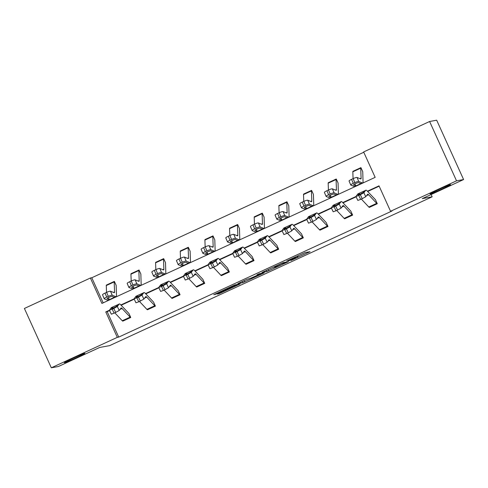 <?xml version="1.0" encoding="UTF-8"?>
<svg xmlns="http://www.w3.org/2000/svg" width="488" height="488" viewBox="0 0 488 488"><rect width="100%" height="100%" fill="white"/><g stroke="black" fill="none" stroke-linecap="round" stroke-linejoin="round"><path stroke-width="0.73" d="M84.723 353.373A11.279 0.451 155.6 0 0 73.609 357.997A11.279 0.451 155.6 0 0 64.337 362.7A11.279 0.451 155.6 0 0 64.495 362.706A11.279 0.451 155.6 0 0 75.609 358.082A11.279 0.451 155.6 0 0 84.882 353.379A11.279 0.451 155.6 0 0 84.723 353.373M450.424 184.641A11.279 0.451 155.6 0 0 439.31 189.265A11.279 0.451 155.6 0 0 430.038 193.968A11.279 0.451 155.6 0 0 430.196 193.974A11.279 0.451 155.6 0 0 441.311 189.35A11.279 0.451 155.6 0 0 450.583 184.647A11.279 0.451 155.6 0 0 450.424 184.641M290.982 260.507L310.039 251.698L305.024 252.607L286.712 260.982L295.502 257.396L288.402 260.976L298.083 256.926L290.982 260.507M218.6 293.41L217.3 294.075L218.728 293.819L220.552 293.05L240.157 283.943L235.137 284.852L233.307 285.62L213.732 294.728L217.251 293.654L233.819 285.7L237.174 285.102L218.6 293.41M429.611 121.494L436.681 120.201L463.6 179.547L422.272 198.616L432.167 196.81L109.611 345.638L99.717 347.444L58.389 366.506L51.319 367.8L24.4 308.453L90.384 278.007L101.913 303.432L375.162 177.357L363.633 151.933L429.611 121.494L456.53 180.834L390.553 211.28L379.017 185.855L367.409 191.217M463.6 179.547L456.53 180.834M109.587 310.569L107.183 311.673L118.712 337.098L391.962 211.023L390.553 211.28M118.712 337.098L117.303 337.354L51.319 367.8M266.973 271.56L288.402 261.684L283.382 262.593L281.552 263.361L261.952 272.469L266.973 271.56L266.418 270.346M262.983 273.475L242.847 282.692L237.851 283.601L246.959 279.319L250.814 278.184L257.841 275.019L259.14 274.36L257.005 274.738L259.177 273.738L264.252 272.81L262.983 273.475L262.8 273.079M432.167 196.81L431.13 194.529M137.909 286.663L140.849 285.309A13.219 2.086 -114.8 0 0 141.16 284.217L140.849 274.03L139.025 270.023A6.167 0.976 65.2 0 0 138.982 270.035A6.167 0.976 65.2 0 0 138.842 270.541L139.208 280.582A8.814 1.391 -114.8 0 1 139.001 281.308A8.814 1.391 -114.8 0 1 138.738 281.295L135.152 279.844L136.866 283.839A3.526 0.573 156.8 0 0 132.962 284.998L131.248 281.003A3.526 0.573 -23.2 0 1 135.152 279.844M190.155 251.277L188.331 247.27A6.167 0.976 65.2 0 0 188.295 247.282A6.167 0.976 65.2 0 0 188.148 247.788L188.514 257.829A8.814 1.391 -114.8 0 1 188.307 258.555A8.814 1.391 -114.8 0 1 188.051 258.542L184.458 257.097L186.178 261.092A3.526 0.573 156.8 0 0 182.274 262.245L180.554 258.256A3.526 0.573 -23.2 0 1 184.458 257.097M236.521 241.163L239.462 239.809A13.219 2.086 -114.8 0 0 239.779 238.717L239.462 228.53L237.638 224.523A6.167 0.976 65.2 0 0 237.601 224.535A6.167 0.976 65.2 0 0 237.455 225.041L237.827 235.082A8.814 1.391 -114.8 0 1 237.619 235.808A8.814 1.391 -114.8 0 1 237.357 235.789L233.77 234.344L235.484 238.339A3.526 0.573 156.8 0 0 231.58 239.498L229.866 235.503A3.526 0.573 -23.2 0 1 233.77 234.344M285.834 218.411L288.774 217.056A13.219 2.086 -114.8 0 0 289.085 215.971L288.774 205.777L286.95 201.77A6.167 0.976 65.2 0 0 286.907 201.782A6.167 0.976 65.2 0 0 286.761 202.288L287.133 212.329A8.814 1.391 -114.8 0 1 286.926 213.055A8.814 1.391 -114.8 0 1 286.663 213.042L283.077 211.597L284.791 215.586A3.526 0.573 156.8 0 0 280.887 216.745L279.173 212.756A3.526 0.573 -23.2 0 1 283.077 211.597M338.08 183.03L336.256 179.017A6.167 0.976 65.2 0 0 336.22 179.029A6.167 0.976 65.2 0 0 336.073 179.541L336.439 189.582A8.814 1.391 -114.8 0 1 336.232 190.302A8.814 1.391 -114.8 0 1 335.976 190.289L332.383 188.844L334.103 192.839A3.526 0.573 156.8 0 0 330.199 193.998L328.479 190.003A3.526 0.573 -23.2 0 1 332.383 188.844M363.78 152.262L91.793 277.751L103.181 302.847M359.796 184.287L362.73 182.933A13.219 2.086 -114.8 0 0 363.048 181.841L362.736 171.654L360.913 167.646A6.167 0.976 65.2 0 0 360.87 167.659A6.167 0.976 65.2 0 0 360.724 168.165L361.096 178.205A8.814 1.391 -114.8 0 1 360.888 178.931A8.814 1.391 -114.8 0 1 360.626 178.913L357.039 177.467L358.753 181.463A3.526 0.573 156.8 0 0 354.849 182.622L353.135 178.626A3.526 0.573 -23.2 0 1 357.039 177.467M310.484 207.04L313.424 205.68A13.219 2.086 -114.8 0 0 313.735 204.594L313.424 194.401L311.6 190.393A6.167 0.976 65.2 0 0 311.564 190.405A6.167 0.976 65.2 0 0 311.417 190.912L311.789 200.952A8.814 1.391 -114.8 0 1 311.582 201.678A8.814 1.391 -114.8 0 1 311.32 201.666L307.733 200.22L309.447 204.216A3.526 0.573 156.8 0 0 305.543 205.375L303.829 201.379A3.526 0.573 -23.2 0 1 307.733 200.22M264.118 217.154L262.294 213.146A6.167 0.976 65.2 0 0 262.257 213.158A6.167 0.976 65.2 0 0 262.111 213.665L262.477 223.705A8.814 1.391 -114.8 0 1 262.269 224.431A8.814 1.391 -114.8 0 1 262.013 224.419L258.42 222.967L260.141 226.963A3.526 0.573 156.8 0 0 256.237 228.122L254.516 224.126A3.526 0.573 -23.2 0 1 258.42 222.967M211.871 252.54L214.811 251.18A13.219 2.086 -114.8 0 0 215.123 250.094L214.811 239.907L212.988 235.893A6.167 0.976 65.2 0 0 212.945 235.905A6.167 0.976 65.2 0 0 212.799 236.418L213.171 246.458A8.814 1.391 -114.8 0 1 212.963 247.178A8.814 1.391 -114.8 0 1 212.701 247.166L209.114 245.72L210.828 249.716A3.526 0.573 156.8 0 0 206.924 250.875L205.21 246.879A3.526 0.573 -23.2 0 1 209.114 245.72M162.559 275.287L165.499 273.933A13.219 2.086 -114.8 0 0 165.816 272.847L165.499 262.654L163.675 258.646A6.167 0.976 65.2 0 0 163.639 258.658A6.167 0.976 65.2 0 0 163.492 259.165L163.864 269.205A8.814 1.391 -114.8 0 1 163.657 269.931A8.814 1.391 -114.8 0 1 163.395 269.919L159.808 268.473L161.522 272.463A3.526 0.573 156.8 0 0 157.618 273.622L155.904 269.626A3.526 0.573 -23.2 0 1 159.808 268.473M116.193 285.407L114.369 281.399A6.167 0.976 65.2 0 0 114.332 281.411A6.167 0.976 65.2 0 0 114.186 281.918L114.558 291.958A8.814 1.391 -114.8 0 1 114.344 292.684A8.814 1.391 -114.8 0 1 114.088 292.666L110.502 291.22L112.216 295.216A3.526 0.573 156.8 0 0 108.312 296.375L106.591 292.379A3.526 0.573 -23.2 0 1 110.502 291.22M91.793 277.751L90.384 278.007M109.428 310.246L105.768 311.93L117.303 337.354M355.972 196.493L342.753 202.587M331.315 207.87L318.103 213.964M306.659 219.24L293.447 225.34M282.009 230.617L268.79 236.717M257.353 241.993L244.14 248.087M232.697 253.37L219.484 259.464M208.047 264.746L194.828 270.84M183.39 276.116L170.178 282.216M158.734 287.493L145.522 293.593M134.084 298.869L120.865 304.963M107.183 311.673L105.768 311.93M379.164 186.184L367.665 191.491M356.124 196.816L343.015 202.862M331.468 208.193L318.359 214.238M306.818 219.563L293.703 225.615M282.162 230.94L269.053 236.991M257.505 242.316L244.396 248.368M232.855 253.693L219.74 259.738M208.199 265.063L195.09 271.114M183.543 276.44L170.434 282.491M158.893 287.816L145.778 293.868M134.237 299.193L121.128 305.244M122.836 321.128L130.741 317.487A6.167 0.976 -114.8 0 1 130.15 317.108L122.049 308.477A8.814 1.391 65.2 0 0 121.152 307.952A8.814 1.391 65.2 0 0 121.054 308.032L119.231 310.466L115.686 312.43L113.796 308.465L117.334 306.501L119.163 304.067A13.219 2.086 65.2 0 1 119.304 303.951A13.219 2.086 65.2 0 1 120.652 304.738L128.923 313.473L130.747 317.487L122.836 321.128A6.167 0.976 -114.8 0 1 122.244 320.75L114.814 312.832M147.492 309.758L155.391 306.11A6.167 0.976 -114.8 0 1 154.8 305.732L146.705 297.101A8.814 1.391 65.2 0 0 145.802 296.576A8.814 1.391 65.2 0 0 145.711 296.655L143.881 299.089L140.343 301.053L138.452 297.088L141.99 295.13L143.814 292.696A13.219 2.086 65.2 0 1 143.96 292.574A13.219 2.086 65.2 0 1 145.308 293.361L153.574 302.103L155.398 306.11L147.492 309.758A6.167 0.976 -114.8 0 1 146.9 309.38L139.47 301.456M172.148 298.381L180.048 294.734A6.167 0.976 -114.8 0 1 179.456 294.356L171.355 285.724A8.814 1.391 65.2 0 0 170.458 285.206A8.814 1.391 65.2 0 0 170.361 285.279L168.537 287.713L164.999 289.677L163.102 285.718L166.646 283.754L168.47 281.32A13.219 2.086 65.2 0 1 168.61 281.204A13.219 2.086 65.2 0 1 169.958 281.985L178.23 290.726L180.054 294.734L172.148 298.381A6.167 0.976 -114.8 0 1 171.556 298.003L164.12 290.079M196.798 287.005L204.704 283.357A6.167 0.976 -114.8 0 1 204.112 282.979L196.011 274.347A8.814 1.391 65.2 0 0 195.115 273.829A8.814 1.391 65.2 0 0 195.017 273.908L193.193 276.342L189.649 278.3L187.758 274.341L191.296 272.377L193.126 269.943A13.219 2.086 65.2 0 1 193.266 269.827A13.219 2.086 65.2 0 1 194.614 270.608L202.886 279.349L204.71 283.357L196.798 287.005A6.167 0.976 -114.8 0 1 196.206 286.627L188.777 278.709M229.36 271.981L229.354 271.987A6.167 0.976 -114.8 0 1 228.762 271.609L220.667 262.977A8.814 1.391 65.2 0 0 219.765 262.452A8.814 1.391 65.2 0 0 219.673 262.532L217.843 264.966L214.305 266.93L212.414 262.965L215.952 261.001L217.776 258.567A13.219 2.086 65.2 0 1 217.922 258.451A13.219 2.086 65.2 0 1 219.271 259.238L227.536 267.973L229.36 271.981L221.454 275.629A6.167 0.976 -114.8 0 1 220.863 275.25L213.427 267.332M246.111 264.252L254.01 260.61A6.167 0.976 -114.8 0 1 253.418 260.232L245.318 251.601A8.814 1.391 65.2 0 0 244.421 251.076A8.814 1.391 65.2 0 0 244.323 251.155L242.499 253.589L238.961 255.553L237.064 251.588L240.608 249.63L242.432 247.19A13.219 2.086 65.2 0 1 242.573 247.074A13.219 2.086 65.2 0 1 243.921 247.861L252.192 256.596L254.016 260.61L246.111 264.252A6.167 0.976 -114.8 0 1 245.519 263.874L238.083 255.956M270.761 252.882L278.666 249.234A6.167 0.976 -114.8 0 1 278.075 248.856L269.974 240.224A8.814 1.391 65.2 0 0 269.071 239.7A8.814 1.391 65.2 0 0 268.979 239.779L267.156 242.213L263.611 244.177L261.721 240.218L265.259 238.254L267.089 235.82A13.219 2.086 65.2 0 1 267.229 235.698A13.219 2.086 65.2 0 1 268.577 236.485L276.842 245.226L278.672 249.234L270.761 252.882A6.167 0.976 -114.8 0 1 270.169 252.503L262.739 244.579M295.417 241.505L303.316 237.857A6.167 0.976 -114.8 0 1 302.725 237.479L294.63 228.848A8.814 1.391 65.2 0 0 293.727 228.329A8.814 1.391 65.2 0 0 293.636 228.402L291.806 230.836L288.268 232.8L286.377 228.841L289.915 226.877L291.739 224.443A13.219 2.086 65.2 0 1 291.879 224.327A13.219 2.086 65.2 0 1 293.233 225.108L301.499 233.85L303.322 237.857L295.417 241.505A6.167 0.976 -114.8 0 1 294.825 241.127L287.389 233.203M320.073 230.129L327.973 226.481A6.167 0.976 -114.8 0 1 327.381 226.103L319.28 217.471A8.814 1.391 65.2 0 0 318.383 216.953A8.814 1.391 65.2 0 0 318.286 217.032L316.462 219.466L312.924 221.424L311.027 217.465L314.565 215.501L316.395 213.067A13.219 2.086 65.2 0 1 316.535 212.951A13.219 2.086 65.2 0 1 317.883 213.732L326.155 222.473L327.979 226.481L320.073 230.129A6.167 0.976 -114.8 0 1 319.481 229.75L312.046 221.833M344.723 218.752L352.629 215.11A6.167 0.976 -114.8 0 1 352.037 214.732L343.936 206.101A8.814 1.391 65.2 0 0 343.034 205.576A8.814 1.391 65.2 0 0 342.942 205.655L341.112 208.089L337.574 210.054L335.683 206.089L339.221 204.124L341.051 201.69A13.219 2.086 65.2 0 1 341.191 201.575A13.219 2.086 65.2 0 1 342.539 202.361L350.805 211.097L352.635 215.104L344.723 218.752A6.167 0.976 -114.8 0 1 344.131 218.374L336.702 210.456M369.379 207.376L377.279 203.734A6.167 0.976 -114.8 0 1 376.687 203.356L368.586 194.724A8.814 1.391 65.2 0 0 367.69 194.2A8.814 1.391 65.2 0 0 367.598 194.279L365.768 196.713L362.23 198.677L360.339 194.712L363.877 192.754L365.701 190.32A13.219 2.086 65.2 0 1 365.841 190.198A13.219 2.086 65.2 0 1 367.196 190.985L375.461 199.72L377.285 203.734L369.379 207.376A6.167 0.976 -114.8 0 1 368.788 207.004L361.352 199.08M285.01 263.203L285.901 262.739L281.515 263.538L273.829 267.241L276.909 266.698L285.01 263.203M252.918 277.8L261.281 273.975L258.231 274.951L251.735 278.014L252.918 277.8M362.73 182.933A13.219 2.086 -114.8 0 1 362.34 182.909L358.753 181.463M357.728 185.239L354.831 186.575A13.219 2.086 -114.8 0 1 354.44 186.556L350.854 185.111A3.526 0.573 156.8 0 1 350.774 185.044L349.06 181.048A3.526 0.573 -23.2 0 1 351.555 179.358L353.135 178.626M353.007 171.288A6.167 0.976 65.2 0 0 352.97 171.3A6.167 0.976 65.2 0 0 352.824 171.813L353.074 178.657M353.556 184.854L353.611 184.995A2.818 0.464 -23.2 0 1 353.55 184.94A2.818 0.464 -23.2 0 1 355.545 183.586A2.818 0.464 -23.2 0 1 358.674 182.658L360.876 183.586L355.905 185.879L354.855 183.927M351.555 179.358L353.269 183.348L354.849 182.622M353.269 183.348A3.526 0.573 156.8 0 0 350.774 185.044M353.611 184.995L355.752 185.855M360.809 183.519L362.34 182.909M359.839 192.974L364.237 190.991L363.133 192.498L360.303 194.071L358.064 194.883L359.839 192.974L357.942 193.846A13.219 2.086 65.2 0 0 357.802 193.962L355.953 196.457L358.753 195.444L360.65 199.403L357.844 200.422L355.953 196.457M365.841 190.198L364.225 191.052M360.339 194.712L358.753 195.444M362.23 198.677L360.65 199.403M338.056 183.037L338.391 193.218A13.219 2.086 -114.8 0 1 338.08 194.303A13.219 2.086 -114.8 0 1 337.69 194.285L334.103 192.839M333.078 196.615L330.175 197.951A13.219 2.086 -114.8 0 1 329.784 197.933L326.197 196.487A3.526 0.573 156.8 0 1 326.118 196.42L324.404 192.424A3.526 0.573 -23.2 0 1 326.899 190.729L328.479 190.003M328.357 182.664A6.167 0.976 65.2 0 0 328.314 182.677A6.167 0.976 65.2 0 0 328.168 183.183L328.424 190.027M328.9 196.231L328.961 196.365A2.818 0.464 -23.2 0 1 328.9 196.316A2.818 0.464 -23.2 0 1 330.894 194.962A2.818 0.464 -23.2 0 1 334.018 194.035L336.22 194.962L331.254 197.256L330.205 195.298M326.899 190.729L328.619 194.724L330.199 193.998M328.619 194.724A3.526 0.573 156.8 0 0 326.118 196.42M328.961 196.365L331.096 197.231M336.153 194.895L337.69 194.285M313.424 205.68A13.219 2.086 -114.8 0 1 313.034 205.661L309.447 204.216M308.422 207.992L305.525 209.328A13.219 2.086 -114.8 0 1 305.134 209.303L301.547 207.857A3.526 0.573 156.8 0 1 301.468 207.79L299.748 203.801A3.526 0.573 -23.2 0 1 302.249 202.105L303.829 201.379M303.701 194.041A6.167 0.976 65.2 0 0 303.664 194.053A6.167 0.976 65.2 0 0 303.518 194.559L303.768 201.404M304.25 207.607L304.305 207.742A2.818 0.464 -23.2 0 1 304.244 207.687A2.818 0.464 -23.2 0 1 306.238 206.339A2.818 0.464 -23.2 0 1 309.361 205.411L311.57 206.339L306.598 208.632L305.549 206.674M302.249 202.105L303.963 206.101L305.543 205.375M303.963 206.101A3.526 0.573 156.8 0 0 301.468 207.79M304.305 207.742L306.446 208.602M311.503 206.271L313.034 205.661M335.183 204.35L339.581 202.368L338.483 203.874L335.646 205.448L333.408 206.259L335.183 204.35L333.286 205.222A13.219 2.086 65.2 0 0 333.145 205.338L331.297 207.833L334.103 206.821L335.994 210.779L333.194 211.798L331.297 207.833M341.191 201.575L339.569 202.422M335.683 206.089L334.103 206.821M337.574 210.054L335.994 210.779M310.527 215.72L314.931 213.744L313.827 215.251L310.996 216.818L308.751 217.636L310.527 215.72L308.636 216.599A13.219 2.086 65.2 0 0 308.495 216.715L306.647 219.21L309.447 218.191L311.344 222.156L308.538 223.169L306.647 219.21M316.535 212.951L314.912 213.799M311.027 217.465L309.447 218.191M312.924 221.424L311.344 222.156M288.774 217.056A13.219 2.086 -114.8 0 1 288.384 217.038L284.791 215.586M283.766 219.362L280.868 220.704A13.219 2.086 -114.8 0 1 280.478 220.68L276.891 219.234A3.526 0.573 156.8 0 1 276.812 219.167L275.098 215.171A3.526 0.573 -23.2 0 1 277.593 213.482L279.173 212.756M279.044 205.417A6.167 0.976 65.2 0 0 279.008 205.43A6.167 0.976 65.2 0 0 278.861 205.936L279.112 212.78M279.594 218.984L279.654 219.118A2.818 0.464 -23.2 0 1 279.587 219.063A2.818 0.464 -23.2 0 1 281.588 217.709A2.818 0.464 -23.2 0 1 284.711 216.782L286.913 217.715L281.948 220.003L280.893 218.051M277.593 213.482L279.307 217.477L280.887 216.745M279.307 217.477A3.526 0.573 156.8 0 0 276.812 219.167M279.654 219.118L281.789 219.978M286.846 217.648L288.384 217.038M285.876 227.097L290.275 225.12L289.171 226.627L286.34 228.195L284.101 229.006L285.876 227.097L283.979 227.969A13.219 2.086 65.2 0 0 283.839 228.091L281.991 230.586L284.797 229.567L286.688 233.532L283.888 234.545L281.991 230.586M291.879 224.327L290.262 225.175M286.377 228.841L284.797 229.567M288.268 232.8L286.688 233.532M264.093 217.166L264.429 227.347A13.219 2.086 -114.8 0 1 264.118 228.433A13.219 2.086 -114.8 0 1 263.727 228.408L260.141 226.963M259.116 230.739L256.212 232.075A13.219 2.086 -114.8 0 1 255.822 232.056L252.235 230.611A3.526 0.573 156.8 0 1 252.162 230.543L250.442 226.548A3.526 0.573 -23.2 0 1 252.936 224.858L254.516 224.126M254.394 216.794A6.167 0.976 65.2 0 0 254.352 216.806A6.167 0.976 65.2 0 0 254.205 217.312L254.461 224.157M254.937 230.36L254.998 230.495A2.818 0.464 -23.2 0 1 254.937 230.44A2.818 0.464 -23.2 0 1 256.932 229.085A2.818 0.464 -23.2 0 1 260.055 228.158L262.257 229.085L257.292 231.379L256.243 229.427M252.936 224.858L254.657 228.854L256.237 228.122M254.657 228.854A3.526 0.573 156.8 0 0 252.162 230.543M254.998 230.495L257.133 231.355M262.19 229.024L263.727 228.408M261.22 238.473L265.618 236.497L264.52 237.998L261.69 239.571L259.445 240.383L261.22 238.473L259.323 239.346A13.219 2.086 65.2 0 0 259.183 239.462L257.335 241.963L260.141 240.944L262.032 244.909L259.232 245.921L257.335 241.963M267.229 235.698L265.606 236.552M261.721 240.218L260.141 240.944M263.611 244.177L262.032 244.909M239.462 239.809A13.219 2.086 -114.8 0 1 239.071 239.785L235.484 238.339M234.46 242.115L231.562 243.451A13.219 2.086 -114.8 0 1 231.172 243.433L227.585 241.987A3.526 0.573 156.8 0 1 227.506 241.92L225.791 237.924A3.526 0.573 -23.2 0 1 228.286 236.235L229.866 235.503M229.738 228.164A6.167 0.976 65.2 0 0 229.702 228.177A6.167 0.976 65.2 0 0 229.555 228.683L229.805 235.533M230.287 241.731L230.342 241.871A2.818 0.464 -23.2 0 1 230.281 241.816A2.818 0.464 -23.2 0 1 232.276 240.462A2.818 0.464 -23.2 0 1 235.399 239.535L237.607 240.462L232.636 242.756L231.586 240.804M228.286 236.235L230 240.224L231.58 239.498M230 240.224A3.526 0.573 156.8 0 0 227.506 241.92M230.342 241.871L232.483 242.731M237.54 240.395L239.071 239.785M236.564 249.85L240.968 247.867L239.864 249.374L237.034 250.948L234.789 251.759L236.564 249.85L234.673 250.722A13.219 2.086 65.2 0 0 234.533 250.838L232.684 253.333L235.484 252.32L237.381 256.279L234.576 257.298L232.684 253.333M237.064 251.588L235.484 252.32M238.961 255.553L237.381 256.279M214.811 251.18A13.219 2.086 -114.8 0 1 214.421 251.161L210.828 249.716M209.803 253.492L206.906 254.827A13.219 2.086 -114.8 0 1 206.516 254.809L202.929 253.357A3.526 0.573 156.8 0 1 202.849 253.296L201.135 249.301A3.526 0.573 -23.2 0 1 203.63 247.605L205.21 246.879M205.082 239.541A6.167 0.976 65.2 0 0 205.045 239.553A6.167 0.976 65.2 0 0 204.899 240.059L205.149 246.904M205.631 253.107L205.692 253.241A2.818 0.464 -23.2 0 1 205.625 253.193A2.818 0.464 -23.2 0 1 207.626 251.839A2.818 0.464 -23.2 0 1 210.749 250.911L212.951 251.839L207.986 254.132L206.936 252.174M203.63 247.605L205.344 251.601L206.924 250.875M205.344 251.601A3.526 0.573 156.8 0 0 202.849 253.296M205.692 253.241L207.827 254.108M212.884 251.771L214.421 251.161M211.914 261.226L216.312 259.244L215.208 260.751L212.378 262.318L210.139 263.136L211.914 261.226L210.017 262.099A13.219 2.086 65.2 0 0 209.877 262.215L208.028 264.709L210.834 263.697L212.725 267.656L209.925 268.674L208.028 264.709M217.922 258.451L216.3 259.299M212.414 262.965L210.834 263.697M214.305 266.93L212.725 267.656M190.131 251.289L190.466 261.47A13.219 2.086 -114.8 0 1 190.155 262.556A13.219 2.086 -114.8 0 1 189.765 262.538L186.178 261.092M185.153 264.868L182.256 266.204A13.219 2.086 -114.8 0 1 181.865 266.18L178.273 264.734A3.526 0.573 156.8 0 1 178.199 264.667L176.479 260.671A3.526 0.573 -23.2 0 1 178.974 258.982L180.554 258.256M180.432 250.917A6.167 0.976 65.2 0 0 180.389 250.93A6.167 0.976 65.2 0 0 180.243 251.436L180.499 258.28M180.975 264.484L181.036 264.618A2.818 0.464 -23.2 0 1 180.975 264.563A2.818 0.464 -23.2 0 1 182.969 263.215A2.818 0.464 -23.2 0 1 186.093 262.288L188.301 263.215L183.329 265.509L182.28 263.55M178.974 258.982L180.694 262.977L182.274 262.245M180.694 262.977A3.526 0.573 156.8 0 0 178.199 264.667M181.036 264.618L183.171 265.478M188.228 263.148L189.765 262.538M187.258 272.597L191.656 270.62L190.558 272.127L187.727 273.695L185.483 274.506L187.258 272.597L185.361 273.469A13.219 2.086 65.2 0 0 185.22 273.591L183.378 276.086L186.178 275.067L188.069 279.032L185.269 280.045L183.378 276.086M193.266 269.827L191.644 270.675M187.758 274.341L186.178 275.067M189.649 278.3L188.069 279.032M165.499 273.933A13.219 2.086 -114.8 0 1 165.109 273.914L161.522 272.463M160.497 276.238L157.6 277.581A13.219 2.086 -114.8 0 1 157.209 277.556L153.622 276.11A3.526 0.573 156.8 0 1 153.543 276.043L151.829 272.048A3.526 0.573 -23.2 0 1 154.324 270.358L155.904 269.626M155.776 262.294A6.167 0.976 65.2 0 0 155.739 262.306A6.167 0.976 65.2 0 0 155.593 262.812L155.843 269.657M156.325 275.86L156.38 275.994A2.818 0.464 -23.2 0 1 156.319 275.94A2.818 0.464 -23.2 0 1 158.313 274.585A2.818 0.464 -23.2 0 1 161.436 273.658L163.645 274.585L158.673 276.879L157.624 274.927M154.324 270.358L156.038 274.354L157.618 273.622M156.038 274.354A3.526 0.573 156.8 0 0 153.543 276.043M156.38 275.994L158.521 276.855M163.578 274.524L165.109 273.914M162.602 283.973L167.006 281.997L165.902 283.504L163.071 285.071L160.826 285.883L162.602 283.973L160.711 284.846A13.219 2.086 65.2 0 0 160.57 284.968L158.722 287.462L161.522 286.444L163.419 290.409L160.613 291.421L158.722 287.462M168.61 281.204L166.994 282.052M163.102 285.718L161.522 286.444M164.999 289.677L163.419 290.409M140.849 285.309A13.219 2.086 -114.8 0 1 140.459 285.285L136.866 283.839M135.847 287.615L132.943 288.951A13.219 2.086 -114.8 0 1 132.553 288.933L128.966 287.487A3.526 0.573 156.8 0 1 128.887 287.42L127.173 283.424A3.526 0.573 -23.2 0 1 129.668 281.735L131.248 281.003M131.119 273.67A6.167 0.976 65.2 0 0 131.083 273.676A6.167 0.976 65.2 0 0 130.936 274.189L131.187 281.033M131.668 287.231L131.73 287.371A2.818 0.464 -23.2 0 1 131.662 287.316A2.818 0.464 -23.2 0 1 133.663 285.962A2.818 0.464 -23.2 0 1 136.786 285.035L138.988 285.962L134.023 288.255L132.974 286.303M129.668 281.735L131.382 285.73L132.962 284.998M131.382 285.73A3.526 0.573 156.8 0 0 128.887 287.42M131.73 287.371L133.864 288.231M138.921 285.895L140.459 285.285M137.952 295.35L142.35 293.373L141.245 294.874L138.415 296.448L136.176 297.259L137.952 295.35L136.054 296.222A13.219 2.086 65.2 0 0 135.914 296.338L134.066 298.833L136.872 297.82L138.763 301.785L135.963 302.798L134.066 298.833M143.96 292.574L142.337 293.428M138.452 297.088L136.872 297.82M140.343 301.053L138.763 301.785M116.168 285.419L116.504 295.594A13.219 2.086 -114.8 0 1 116.193 296.686A13.219 2.086 -114.8 0 1 115.802 296.661L112.216 295.216M111.191 298.991L108.293 300.327A13.219 2.086 -114.8 0 1 107.903 300.309L104.31 298.863A3.526 0.573 156.8 0 1 104.237 298.796L102.517 294.801A3.526 0.573 -23.2 0 1 105.011 293.111L106.591 292.379M106.469 285.041A6.167 0.976 65.2 0 0 106.427 285.053A6.167 0.976 65.2 0 0 106.28 285.559L106.537 292.41M107.012 298.607L107.073 298.748A2.818 0.464 -23.2 0 1 107.012 298.693A2.818 0.464 -23.2 0 1 109.007 297.338A2.818 0.464 -23.2 0 1 112.13 296.411L114.338 297.338L109.367 299.632L108.318 297.68M105.011 293.111L106.732 297.101L108.312 296.375M106.732 297.101A3.526 0.573 156.8 0 0 104.237 298.796M107.073 298.748L109.208 299.608M114.265 297.271L115.802 296.661M113.295 306.726L117.693 304.744L116.595 306.25L113.765 307.824L111.52 308.636L113.295 306.726L111.404 307.599A13.219 2.086 65.2 0 0 111.258 307.714L109.416 310.209L112.216 309.197L114.107 313.156L111.307 314.174L109.416 310.209M119.304 303.951L117.681 304.805M113.796 308.465L112.216 309.197M115.686 312.43L114.107 313.156M297.637 255.938L298.083 256.926M297.259 256.115L297.668 256.999M295.325 257.005L295.502 257.396M308.562 251.96L308.745 252.363M286.92 261.946L287.103 262.349M268.217 269.51L268.796 270.791M285.645 262.178L285.901 262.739L285.663 262.178M244.098 280.643L244.677 281.924M242.298 281.472L242.847 282.692M258.884 273.841L259.116 274.354L258.902 273.835M260.964 273.414L261.214 273.975M259.805 273.622L260.055 274.183M236.857 284.541L237.107 285.102M224.852 289.524L225.084 290.043M217.014 293.135L217.251 293.654M215.214 293.965L215.421 294.423M238.681 284.205L238.858 284.608M220.35 292.599L220.552 293.05M218.551 293.434L218.728 293.819M354.44 186.556L355.905 185.879M360.053 178.687L361.096 178.205M352.824 171.813L360.724 168.165M363.877 192.754L365.768 196.713M365.701 190.32L364.237 190.991M359.266 193.285L357.802 193.962M368.586 194.724L366.561 195.657M376.687 203.356L368.788 207.004M359.607 194.383L359.168 193.382M329.784 197.933L331.254 197.256M335.402 190.058L336.439 189.582M328.168 183.183L336.073 179.541M305.134 209.303L306.598 208.632M310.746 201.434L311.789 200.952M303.518 194.559L311.417 190.912M339.221 204.124L341.112 208.089M341.051 201.69L339.581 202.368M334.615 204.661L333.145 205.338M343.936 206.101L341.905 207.034M352.037 214.732L344.131 218.374M334.957 205.753L334.512 204.759M314.565 215.501L316.462 219.466M316.395 213.067L314.931 213.744M309.959 216.038L308.495 216.715M319.28 217.471L317.249 218.411M327.381 226.103L319.481 229.75M310.301 217.129L309.856 216.135M280.478 220.68L281.948 220.003M286.09 212.811L287.133 212.329M278.861 205.936L286.761 202.288M289.915 226.877L291.806 230.836M291.739 224.443L290.275 225.12M285.303 227.414L283.839 228.091M294.63 228.848L292.599 229.787M302.725 237.479L294.825 241.127M285.645 228.506L285.206 227.512M255.822 232.056L257.292 231.379M261.44 224.187L262.477 223.705M254.205 217.312L262.111 213.665M265.259 238.254L267.156 242.213M267.089 235.82L265.618 236.497M260.653 238.784L259.183 239.462M269.974 240.224L267.942 241.163M278.075 248.856L270.169 252.503M260.995 239.882L260.549 238.882M231.172 243.433L232.636 242.756M236.784 235.564L237.827 235.082M229.555 228.683L237.455 225.041M240.608 249.63L242.499 253.589M242.432 247.19L240.968 247.867M235.997 250.161L234.533 250.838M245.318 251.601L243.286 252.534M253.418 260.232L245.519 263.874M236.338 251.259L235.893 250.259M206.516 254.809L207.986 254.132M212.127 246.934L213.171 246.458M204.899 240.059L212.799 236.418M215.952 261.001L217.843 264.966M229.354 271.987L221.454 275.629M217.776 258.567L216.312 259.244M211.341 261.537L209.877 262.215M220.667 262.977L218.636 263.91M228.762 271.609L220.863 275.25M211.682 262.629L211.243 261.635M181.865 266.18L183.329 265.509M187.477 258.311L188.514 257.829M180.243 251.436L188.148 247.788M191.296 272.377L193.193 276.342M193.126 269.943L191.656 270.62M186.691 272.914L185.22 273.591M196.011 274.347L193.98 275.287M204.112 282.979L196.206 286.627M187.032 274.006L186.587 273.012M157.209 277.556L158.673 276.879M162.821 269.687L163.864 269.205M155.593 262.812L163.492 259.165M166.646 283.754L168.537 287.713M168.47 281.32L167.006 281.997M162.034 284.291L160.57 284.968M171.355 285.724L169.33 286.663M179.456 294.356L171.556 298.003M162.376 285.382L161.937 284.382M132.553 288.933L134.023 288.255M138.171 281.064L139.208 280.582M130.936 274.189L138.842 270.541M141.99 295.13L143.881 299.089M143.814 292.696L142.35 293.373M137.378 295.661L135.914 296.338M146.705 297.101L144.674 298.04M154.8 305.732L146.9 309.38M137.72 296.759L137.281 295.759M107.903 300.309L109.367 299.632M113.515 292.434L114.558 291.958M106.28 285.559L114.186 281.918M117.334 306.501L119.231 310.466M119.163 304.067L117.693 304.744M112.728 307.037L111.258 307.714M122.049 308.477L120.017 309.41M130.15 317.108L122.244 320.75M113.07 308.129L112.624 307.135M297.698 255.913L298.162 256.932M295.386 256.975L295.582 257.402M261.019 273.402L261.281 273.975M236.912 284.528L237.174 285.102M352.97 171.3L360.87 167.659M335.14 195.664L338.08 194.303M328.314 182.677L336.22 179.029M303.664 194.053L311.564 190.405M279.008 205.43L286.907 201.782M261.178 229.787L264.118 228.433M254.352 216.806L262.257 213.158M229.702 228.177L237.601 224.535M242.573 247.074L240.682 247.947M205.045 239.553L212.945 235.905M187.215 263.916L190.155 262.556M180.389 250.93L188.295 247.282M155.739 262.306L163.639 258.658M131.083 273.676L138.982 270.035M113.253 298.04L116.193 296.686M106.427 285.053L114.332 281.411"/></g></svg>

